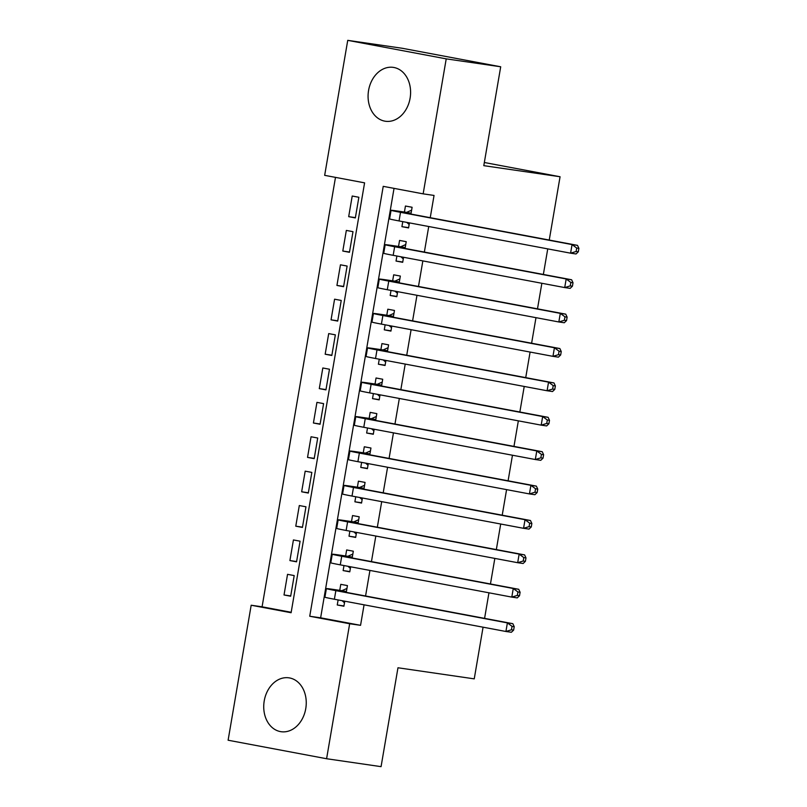 <?xml version="1.0" encoding="UTF-8"?>
<svg xmlns="http://www.w3.org/2000/svg" width="807" height="807" viewBox="0 0 807 807"><rect width="100%" height="100%" fill="white"/><g stroke="black" fill="none" stroke-linecap="round" stroke-linejoin="round"><path stroke-width="1.21" d="M410.097 98.222A27.216 21.113 98.3 0 1 385.423 121.252A27.216 21.113 98.3 0 1 368.577 90.414A27.216 21.113 98.3 0 1 393.251 67.374A27.216 21.113 98.3 0 1 410.097 98.222M305.752 708.667A27.216 21.113 98.3 0 1 281.078 731.707A27.216 21.113 98.3 0 1 264.232 700.869A27.216 21.113 98.3 0 1 288.906 677.83A27.216 21.113 98.3 0 1 305.752 708.667M228.109 740.221L251.179 605.23L291.105 612.735L364.593 182.846L324.666 175.341L347.736 40.35L446.221 58.861L423.15 193.851L383.224 186.346L309.737 616.245L349.663 623.75L326.593 758.731L228.109 740.221M335.49 177.369L262.083 606.814L251.179 605.23M446.221 58.861L500.703 66.779L402.219 48.269L347.736 40.35M402.784 221.632L401.916 226.666L408.574 227.917L409.431 222.883M410.945 214.057L412.105 207.278L405.447 206.027L404.418 212.049M396.903 256.021L396.035 261.054L402.693 262.305L403.55 257.272M405.064 248.455L406.224 241.676L399.566 240.425L398.537 246.438M391.022 290.419L390.164 295.453L396.812 296.704L397.68 291.67M399.183 282.843L400.343 276.065L393.685 274.814L392.656 280.836M385.141 324.807L384.283 329.841L390.941 331.092L391.798 326.058M393.302 317.232L394.462 310.453L387.814 309.202L386.785 315.224M379.26 359.196L378.402 364.229L385.06 365.48L385.917 360.447M387.431 351.63L388.581 344.851L381.933 343.6L380.904 349.613M373.389 393.594L372.521 398.628L379.179 399.879L380.036 394.845M381.55 386.018L382.71 379.24L376.052 377.989L375.023 384.011M367.508 427.982L366.65 433.016L373.298 434.267L374.166 429.233M375.669 420.407L376.829 413.628L370.171 412.377L369.142 418.399M361.627 462.371L360.769 467.404L367.417 468.655L368.285 463.622M369.788 454.805L370.948 448.026L364.3 446.775L363.271 452.788M355.746 496.769L354.888 501.803L361.546 503.054L362.404 498.02M363.917 489.193L365.067 482.415L358.419 481.164L357.39 487.186M349.875 531.157L349.007 536.191L355.665 537.442L356.523 532.408M358.036 523.582L359.196 516.803L352.538 515.552L351.509 521.574M343.994 565.546L343.136 570.579L349.784 571.83L350.642 566.796M352.155 557.98L353.315 551.201L346.657 549.95L345.628 555.962M290.722 595.939L284.024 594.971L287.544 574.332L294.202 575.583L290.671 596.222L284.024 594.971M296.603 561.551L289.905 560.572L293.425 539.944L300.083 541.194L296.552 561.823L289.905 560.572M302.484 527.163L295.776 526.184L299.306 505.545L305.964 506.796L302.433 527.435L295.776 526.184M308.355 492.764L301.657 491.796L305.187 471.157L311.835 472.408L308.314 493.047L301.657 491.796M314.236 458.376L307.538 457.398L311.058 436.769L317.716 438.019L314.185 458.648L307.538 457.398M320.117 423.988L313.419 423.009L316.939 402.37L323.597 403.621L320.066 424.26L313.419 423.009M325.998 389.589L319.29 388.621L322.82 367.982L329.478 369.233L325.947 389.872L319.29 388.621M331.869 355.201L325.171 354.223L328.701 333.594L335.349 334.844L331.828 355.473L325.171 354.223M337.75 320.813L331.052 319.834L334.582 299.195L341.23 300.446L337.709 321.085L331.052 319.834M343.631 286.414L336.933 285.446L340.453 264.807L347.111 266.058L343.58 286.697L336.933 285.446M349.512 252.026L342.804 251.048L346.334 230.419L352.992 231.67L349.461 252.298L342.804 251.048M262.083 606.814L291.186 612.291M355.342 217.91L358.863 197.271L352.215 196.02L348.685 216.659L355.342 217.91M394.038 188.374L320.631 617.819L360.558 625.324L364.068 604.816M365.571 596L369.939 570.428M371.452 561.601L375.82 536.04M377.333 527.213L381.701 501.641M383.204 492.825L387.582 467.253M389.085 458.426L393.453 432.865M394.966 424.038L399.334 398.466M400.847 389.65L405.215 364.078M406.728 355.251L411.096 329.69M412.599 320.863L416.977 295.291M418.48 286.475L422.848 260.903M424.361 252.077L428.729 226.515M430.242 217.688L434.045 195.435L423.15 193.851M338.113 599.944L337.255 604.978L343.903 606.228L344.771 601.195M346.274 592.368L347.434 585.589L340.776 584.339L339.747 590.361M500.703 66.779L483.797 165.657L560.068 176.743L484.341 162.5M560.068 176.743L549.244 240.062M547.741 248.879L543.363 274.451M541.86 283.277L537.492 308.839M535.979 317.665L531.611 343.237M530.098 352.054L525.73 377.626M524.227 386.452L519.849 412.014M518.346 420.84L513.968 446.412M512.465 455.229L508.097 480.801M506.584 489.627L502.216 515.189M500.703 524.015L496.335 549.587M494.832 558.404L490.454 583.975M488.951 592.802L484.583 618.364M483.07 627.19L474.244 678.858L397.972 667.772L381.065 766.65L326.593 758.731M360.558 625.324L349.663 623.75M320.631 617.819L309.737 616.245M343.953 605.946L337.255 604.978M355.393 217.638L348.685 216.659M349.835 571.558L343.136 570.579M355.716 537.169L349.007 536.191M361.586 502.771L354.888 501.803M367.467 468.383L360.769 467.404M373.348 433.995L366.65 433.016M379.229 399.596L372.521 398.628M385.1 365.208L378.402 364.229M390.981 330.82L384.283 329.841M396.862 296.421L390.164 295.453M402.743 262.033L396.035 261.054M408.624 227.645L401.916 226.666M346.405 591.612L334.996 590.078L341.3 591.43L512.838 623.68L514.22 626.676L512.042 626.353L511.456 629.793L513.635 630.116L514.22 626.676M513.635 630.116L511.366 632.274L505.918 631.488L507.391 622.893L335.853 590.643A26.177 0.535 -170.3 0 1 326.401 588.606A26.177 0.535 -170.3 0 1 332.232 589.261L341.946 590.674L346.949 588.454M344.488 602.809L342.087 600.69M511.456 629.793L505.918 631.488L334.38 599.238A26.177 0.535 -170.3 0 1 324.928 597.21L326.401 588.606M512.042 626.353L507.391 622.893L512.838 623.68M346.425 591.521L341.946 590.674M352.286 557.213L340.877 555.69L347.181 557.042L518.719 589.292L520.101 592.277L517.923 591.965L517.337 595.405L519.516 595.717L520.101 592.277M519.516 595.717L517.247 597.886L511.799 597.099L513.272 588.495L341.734 556.255A26.177 0.535 -170.3 0 1 332.272 554.217A26.177 0.535 -170.3 0 1 338.113 554.873L347.827 556.285L352.82 554.066M350.369 568.41L347.958 566.292M517.337 595.405L511.799 597.099L340.261 564.85A26.177 0.535 -170.3 0 1 330.809 562.812L332.272 554.217M517.923 591.965L513.272 588.495L518.719 589.292M352.296 557.123L347.827 556.285M358.167 522.825L346.758 521.292L353.052 522.654L524.6 554.893L525.982 557.889L523.804 557.576L523.218 561.016L525.397 561.329L525.982 557.889M525.397 561.329L523.128 563.498L517.68 562.701L519.153 554.106L347.605 521.857A26.177 0.535 -170.3 0 1 338.153 519.829A26.177 0.535 -170.3 0 1 343.994 520.485L353.698 521.897L358.701 519.678M356.25 534.022L353.839 531.904M523.218 561.016L517.68 562.701L346.142 530.461A26.177 0.535 -170.3 0 1 336.68 528.424L338.153 519.829M523.804 557.576L519.153 554.106L524.6 554.893M358.177 522.734L353.698 521.897M364.038 488.437L352.629 486.903L358.933 488.255L530.471 520.505L531.863 523.501L529.685 523.178L529.089 526.618L531.268 526.941L531.863 523.501M531.268 526.941L529.009 529.099L523.561 528.313L525.024 519.718L353.486 487.468A26.177 0.535 -170.3 0 1 344.034 485.431A26.177 0.535 -170.3 0 1 349.865 486.086L359.579 487.499L364.582 485.279M362.131 499.634L359.72 497.516M529.089 526.618L523.561 528.313L352.013 496.063A26.177 0.535 -170.3 0 1 342.561 494.035L344.034 485.431M529.685 523.178L525.024 519.718L530.471 520.505M364.058 488.346L359.579 487.499M369.919 454.038L358.51 452.515L364.814 453.867L536.352 486.117L537.744 489.103L535.566 488.79L534.97 492.23L537.149 492.542L537.744 489.103M537.149 492.542L534.89 494.711L529.442 493.924L530.905 485.32L359.367 453.08A26.177 0.535 -170.3 0 1 349.915 451.042A26.177 0.535 -170.3 0 1 355.746 451.698L365.46 453.11L370.463 450.891M368.002 465.236L365.601 463.117M534.97 492.23L529.442 493.924L357.894 461.675A26.177 0.535 -170.3 0 1 348.442 459.637L349.915 451.042M535.566 488.79L530.905 485.32L536.352 486.117M369.939 453.948L365.46 453.11M375.8 419.65L364.391 418.117L370.695 419.479L542.233 451.718L543.615 454.714L541.436 454.402L540.851 457.841L543.03 458.154L543.615 454.714M543.03 458.154L540.761 460.323L535.313 459.526L536.786 450.931L365.248 418.682A26.177 0.535 -170.3 0 1 355.786 416.654A26.177 0.535 -170.3 0 1 361.627 417.31L371.341 418.722L376.334 416.503M373.883 430.847L371.472 428.729M540.851 457.841L535.313 459.526L363.775 427.286A26.177 0.535 -170.3 0 1 354.323 425.249L355.786 416.654M541.436 454.402L536.786 450.931L542.233 451.718M375.81 419.559L371.341 418.722M381.681 385.262L370.272 383.728L376.576 385.08L548.114 417.33L549.496 420.326L547.317 420.003L546.732 423.443L548.911 423.766L549.496 420.326M548.911 423.766L546.642 425.925L541.194 425.138L542.667 416.543L371.119 384.293A26.177 0.535 -170.3 0 1 361.667 382.256A26.177 0.535 -170.3 0 1 367.508 382.911L377.212 384.324L382.215 382.104M379.764 396.459L377.353 394.341M546.732 423.443L541.194 425.138L369.656 392.888A26.177 0.535 -170.3 0 1 360.194 390.86L361.667 382.256M547.317 420.003L542.667 416.543L548.114 417.33M381.691 385.171L377.212 384.324M387.552 350.863L376.143 349.34L382.447 350.692L553.995 382.942L555.377 385.928L553.198 385.615L552.613 389.055L554.792 389.367L555.377 385.928M554.792 389.367L552.523 391.536L547.075 390.749L548.548 382.145L377 349.905A26.177 0.535 -170.3 0 1 367.548 347.867A26.177 0.535 -170.3 0 1 373.389 348.523L383.093 349.935L388.096 347.716M385.645 362.061L383.234 359.942M552.613 389.055L547.075 390.749L375.537 358.5A26.177 0.535 -170.3 0 1 366.075 356.462L367.548 347.867M553.198 385.615L548.548 382.145L553.995 382.942M387.572 350.773L383.093 349.935M393.433 316.475L382.024 314.942L388.328 316.304L559.866 348.543L561.258 351.539L559.08 351.227L558.484 354.666L560.663 354.979L561.258 351.539M560.663 354.979L558.404 357.148L552.956 356.351L554.419 347.756L382.881 315.507A26.177 0.535 -170.3 0 1 373.429 313.479A26.177 0.535 -170.3 0 1 379.26 314.135L388.974 315.547L393.977 313.328M391.526 327.672L389.115 325.554M558.484 354.666L552.956 356.351L381.408 324.111A26.177 0.535 -170.3 0 1 371.956 322.074L373.429 313.479M559.08 351.227L554.419 347.756L559.866 348.543M393.453 316.384L388.974 315.547M399.314 282.087L387.905 280.554L394.209 281.905L565.747 314.155L567.129 317.151L564.95 316.828L564.365 320.268L566.544 320.591L567.129 317.151M566.544 320.591L564.275 322.75L558.827 321.963L560.3 313.368L388.762 281.118A26.177 0.535 -170.3 0 1 379.3 279.081A26.177 0.535 -170.3 0 1 385.141 279.736L394.855 281.149L399.848 278.929M397.397 293.284L394.996 291.166M564.365 320.268L558.827 321.963L387.289 289.713A26.177 0.535 -170.3 0 1 377.837 287.685L379.3 279.081M564.95 316.828L560.3 313.368L565.747 314.155M399.334 281.996L394.855 281.149M405.195 247.688L393.786 246.165L400.09 247.517L571.628 279.767L573.01 282.753L570.831 282.44L570.246 285.88L572.425 286.192L573.01 282.753M572.425 286.192L570.156 288.361L564.708 287.574L566.181 278.97L394.643 246.73A26.177 0.535 -170.3 0 1 385.181 244.692A26.177 0.535 -170.3 0 1 391.022 245.348L400.736 246.76L405.729 244.541M403.278 258.886L400.867 256.767M570.246 285.88L564.708 287.574L393.17 255.325A26.177 0.535 -170.3 0 1 383.718 253.287L385.181 244.692M570.831 282.44L566.181 278.97L571.628 279.767M405.205 247.598L400.736 246.76M411.076 213.3L399.657 211.767L405.961 213.129L577.509 245.368L578.891 248.364L576.712 248.052L576.127 251.491L578.306 251.804L578.891 248.364M578.306 251.804L576.037 253.973L570.589 253.176L572.062 244.582L400.514 212.332A26.177 0.535 -170.3 0 1 391.062 210.304A26.177 0.535 -170.3 0 1 396.903 210.96L406.607 212.372L411.61 210.153M409.159 224.497L406.748 222.379M576.127 251.491L570.589 253.176L399.051 220.936A26.177 0.535 -170.3 0 1 389.589 218.899L391.062 210.304M576.712 248.052L572.062 244.582L577.509 245.368M411.086 213.209L406.607 212.372M334.38 599.238L335.853 590.643M340.261 564.85L341.734 556.255M346.142 530.461L347.605 521.857M352.013 496.063L353.486 487.468M357.894 461.675L359.367 453.08M363.775 427.286L365.248 418.682M369.656 392.888L371.119 384.293M375.537 358.5L377 349.905M381.408 324.111L382.881 315.507M387.289 289.713L388.762 281.118M393.17 255.325L394.643 246.73M399.051 220.936L400.514 212.332"/></g></svg>
